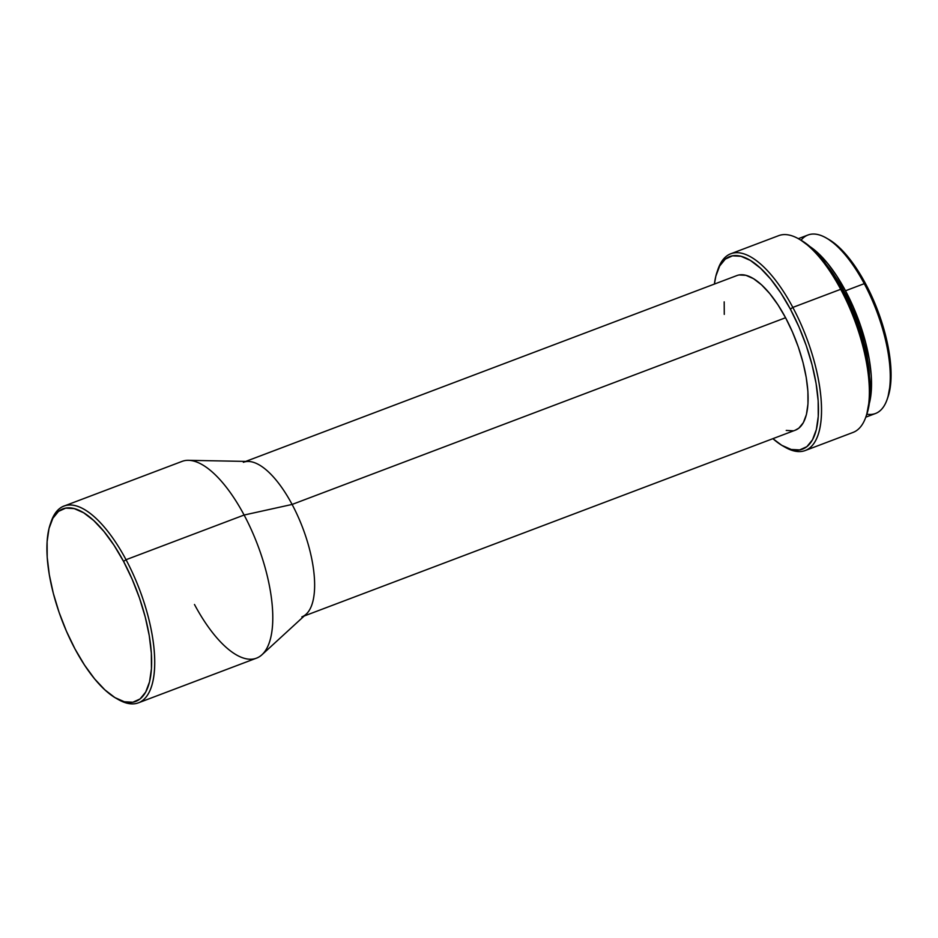 <?xml version="1.0" encoding="UTF-8"?>
<svg xmlns="http://www.w3.org/2000/svg" width="938" height="938" viewBox="0 0 938 938"><rect width="100%" height="100%" fill="white"/><g stroke="black" fill="none" stroke-linecap="round" stroke-linejoin="round"><path stroke-width="1.41" d="M243.364 462.305A82.638 32.314 69.3 0 1 292.105 504.445L785.575 317.736A82.638 32.314 -110.7 0 0 736.834 275.584L245.709 461.414M866.7 414.655L869.995 396.844L869.901 381.25L867.802 363.803L863.792 345.196L858.012 326.119L850.696 307.324L842.101 289.525L840.694 289.303L842.101 289.525A102.934 40.24 -110.7 0 0 800.829 240.105L798.519 238.791A105.185 41.12 69.3 0 1 840.694 289.303L792.833 307.406A105.185 41.12 -110.7 0 0 717.992 269.265L717.124 271.774A102.934 40.24 69.3 0 1 790.359 309.106L792.833 307.406L840.694 289.303A105.185 41.12 -110.7 0 0 778.657 235.661L730.796 253.764A105.185 41.12 69.3 0 1 792.833 307.406A105.185 41.12 69.3 0 1 805.25 450.521A105.185 41.12 69.3 0 1 784.227 446.711M783.078 446.078A102.934 40.24 69.3 0 1 772.9 438.667L781.729 445.292L791.18 449.466L799.668 449.923L806.868 446.664L812.496 439.793L816.341 429.581L818.253 416.425L818.159 400.819L816.072 383.384L812.05 364.765L806.27 345.7L798.953 326.905L790.359 309.106A102.934 40.24 69.3 0 1 818.311 415.428A102.934 40.24 69.3 0 1 783.078 446.078L785.387 447.391A105.185 41.12 -110.7 0 0 821.395 416.062A105.185 41.12 -110.7 0 0 792.833 307.406L790.359 309.106L780.838 292.984L770.755 279.172L760.484 268.198L750.435 260.471L740.985 256.297L732.496 255.828L725.309 259.099L719.681 265.97L715.835 276.171L714.404 284.073A102.934 40.24 69.3 0 1 717.124 271.774M717.57 270.531A105.185 41.12 69.3 0 1 730.796 253.764M800.829 240.105A102.934 40.24 -110.7 0 0 799.692 239.471M843.766 292.691L844.622 292.363A91.654 35.832 -110.7 0 0 827.984 266.72L836.145 278.011L844.622 292.363L843.766 292.691M801.04 240.222A95.418 37.297 69.3 0 1 826.003 237.853A95.418 37.297 69.3 0 1 864.261 283.663L845.501 290.768L836.684 275.831L827.328 263.015L817.807 252.838L809.998 246.635A95.418 37.297 69.3 0 1 845.501 290.768L864.261 283.663A95.418 37.297 -110.7 0 0 807.993 235.004L798.308 238.674M887.934 397.149L890.912 381.027L890.83 366.91L888.931 351.117L885.308 334.28L880.067 317.009L873.442 299.996L865.668 283.897L864.261 283.663L865.668 283.897A93.167 36.418 -110.7 0 0 828.313 239.155A93.167 36.418 -110.7 0 0 827.175 238.533M138.437 702.82L256.52 658.136A105.185 41.12 -110.7 0 0 244.115 515.032A105.185 41.12 69.3 0 1 262.019 654.712L306.175 614.191A82.638 32.314 -110.7 0 0 292.105 504.445L244.115 515.032L292.105 504.445A82.638 32.314 -110.7 0 0 248.382 461.461L188.468 460.324A105.185 41.12 69.3 0 1 244.115 515.032L126.032 559.716A105.185 41.12 -110.7 0 0 51.18 521.563L50.312 524.072A102.934 40.24 69.3 0 1 123.558 561.405L126.032 559.716L244.115 515.032A105.185 41.12 -110.7 0 0 182.078 461.39L63.995 506.074A105.185 41.12 69.3 0 1 126.032 559.716A105.185 41.12 69.3 0 1 138.437 702.82A105.185 41.12 69.3 0 1 117.414 699.009M116.265 698.376L118.575 699.689A105.185 41.12 -110.7 0 0 154.582 668.36A105.185 41.12 -110.7 0 0 126.032 559.716L123.558 561.405A102.934 40.24 69.3 0 1 151.499 667.727A102.934 40.24 69.3 0 1 116.265 698.376A102.934 40.24 69.3 0 1 74.993 648.955A102.934 40.24 69.3 0 1 50.312 524.072M50.758 522.829A105.185 41.12 69.3 0 1 63.995 506.074M262.019 654.712A105.185 41.12 69.3 0 1 194.483 604.494M74.993 648.955L66.41 631.157L59.082 612.362L53.302 593.285L49.292 574.677L47.205 557.231L47.111 541.636L49.022 528.481L52.868 518.268L58.496 511.398L65.695 508.126L74.172 508.595L83.634 512.769L93.683 520.496L103.942 531.471L114.037 545.295L123.558 561.405L132.141 579.203L139.469 597.998L145.249 617.063L149.259 635.683L151.346 653.129L151.44 668.724L149.529 681.879L145.683 692.092L140.055 698.962L132.856 702.234L124.367 701.765L114.917 697.591L104.868 689.864L94.597 678.878L84.514 665.065L74.993 648.955M865.833 417.152L875.517 413.494A95.418 37.297 -110.7 0 0 864.261 283.663A95.418 37.297 69.3 0 1 887.137 399.436L888.005 396.926A93.167 36.418 -110.7 0 0 865.668 283.897L857.051 269.312L847.929 256.801L838.631 246.87L828.207 239.096M887.137 399.436A95.418 37.297 69.3 0 1 866.864 414.186M845.501 290.768A95.418 37.297 69.3 0 1 869.327 403.434L871.355 390.255L871.273 375.786L869.338 359.617L865.61 342.37L860.252 324.689L853.463 307.265L845.501 290.768M869.514 376.49L867.509 358.504L863.933 341.936L858.786 324.947L852.267 308.215L844.622 292.363A91.654 35.832 -110.7 0 1 869.514 376.478M805.25 450.521L853.111 432.406A105.185 41.12 -110.7 0 0 840.694 289.303A105.185 41.12 69.3 0 1 865.915 416.918L866.782 414.408A102.934 40.24 -110.7 0 0 842.101 289.525L832.581 273.415L822.497 259.603L812.226 248.617L800.712 240.034M786.232 430.425L793.044 430.8M795.201 430.225L798.824 428.185L803.35 422.663L806.434 414.467L807.97 403.903L807.899 391.381L806.211 377.369L802.998 362.42L798.355 347.107L792.469 332.017L785.575 317.736L777.93 304.791L769.84 293.7L761.597 284.882L753.519 278.68L745.933 275.326L739.121 274.951M724.195 301.86L724.277 314.382M304.205 615.996L795.33 430.179A82.638 32.314 -110.7 0 0 785.575 317.736L292.105 504.445A82.638 32.314 69.3 0 1 301.848 616.887M826.003 237.853L828.313 239.155"/></g></svg>
